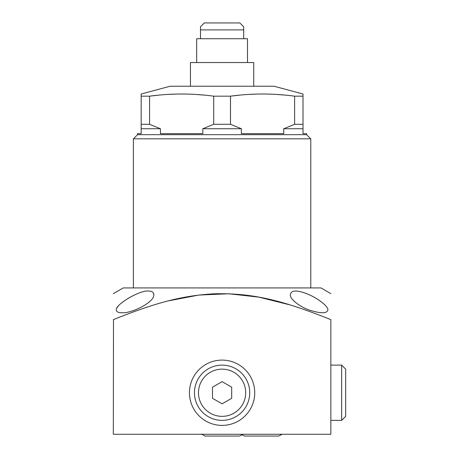 <?xml version="1.0" encoding="UTF-8"?>
<svg xmlns="http://www.w3.org/2000/svg" width="459" height="459" viewBox="0 0 459 459"><rect width="100%" height="100%" fill="white"/><g stroke="black" fill="none" stroke-linecap="round" stroke-linejoin="round"><path stroke-width="0.69" d="M113.488 319.59L113.327 434.271L330.853 434.271L330.853 319.653C330.853 284.678 330.853 284.678 330.853 319.653C330.853 284.678 330.853 284.678 330.853 319.653L327.887 318.454M113.327 319.653C113.327 284.678 113.327 284.678 113.327 319.653C113.327 284.678 113.327 284.678 113.327 319.653C156.645 302.234 183.422 295.441 214.508 293.794C251.302 292.951 280.77 299.578 330.853 319.653M189.447 392.743A32.646 32.646 0 0 0 222.093 425.39A32.646 32.646 0 0 0 254.739 392.743A32.646 32.646 0 0 0 222.093 360.097A32.646 32.646 0 0 0 189.447 392.743M153.868 294.684C153.645 292.24 151.814 291.023 148.366 291.046C140.465 289.841 115.37 304.271 116.293 309.934C116.437 311.816 118.273 312.751 121.796 312.74C130.62 313.726 154.322 302.705 153.868 294.684L153.421 293.014M113.327 293.645L123.219 287.936L320.967 287.936L330.853 293.645M327.887 309.934C328.524 306.589 317.915 298.247 307.323 293.909C296.703 289.853 291.035 290.111 290.317 294.684C289.755 299.279 300.461 307.387 310.565 310.45C321.323 313.663 327.101 313.497 327.887 309.934M303.009 128.744L283.742 128.744L294.615 124.297L303.009 124.297L303.009 133.689L306.629 133.689L306.629 134.676L310.783 138.83L133.403 138.83L133.403 287.936M310.783 138.83L310.783 287.936M306.629 134.676L137.557 134.676L133.403 138.83M283.742 128.744L283.742 133.689L241.359 133.689L241.359 128.744L202.826 128.744L202.826 133.689L160.443 133.689L160.443 128.744L141.171 128.744L141.171 133.689L137.557 133.689L137.557 134.676M141.171 128.744L141.171 94.003L170.186 86.229L274 86.229L303.009 94.003L303.009 124.297M141.171 124.297L149.571 124.297L160.443 128.744M202.826 128.744L213.699 124.297L230.487 124.297L241.359 128.744M149.571 124.297L149.571 96.166L158.401 95.162M141.171 96.166L149.571 96.166C170.943 93.303 192.315 93.303 213.699 96.166L230.487 96.166L239.627 95.133M230.487 124.297L230.487 96.166C251.859 93.303 273.237 93.303 294.615 96.166L303.009 96.166M213.699 124.297L213.699 96.166M294.615 124.297L294.615 96.166M248.709 94.422L257.648 94.055M263.099 94.003L266.909 94.043M276.393 94.422L285.337 95.122M167.793 94.422L176.732 94.055M182.177 94.003L185.993 94.043M195.477 94.422L204.364 95.116M253.735 86.229L253.735 62.539L190.451 62.539L190.451 86.229M247.504 62.539L247.504 38.728L196.681 38.728L196.681 62.539M243.689 38.728L243.689 26.765L239.873 22.95L204.312 22.95L200.497 26.765L200.497 29.887L243.689 29.887M200.497 38.728L200.497 29.887M290.317 304.977L258.813 297.128L228.806 293.766L198.885 295.057L168.43 300.869M116.833 308.081L118.336 305.964M120.608 303.72L124.159 300.932M127.86 298.511L132.766 295.791M330.853 365.117L341.657 365.117L345.673 369.134L345.673 416.353L341.657 420.369L341.657 365.117M330.853 420.369L341.657 420.369M222.093 365.117A27.626 27.626 0 0 0 194.467 392.743A27.626 27.626 0 0 0 222.093 420.369A27.626 27.626 0 0 0 249.719 392.743A27.626 27.626 0 0 0 222.093 365.117M222.093 369.134A23.61 23.61 0 0 1 245.703 392.743A23.61 23.61 0 0 1 222.093 416.353A23.61 23.61 0 0 1 198.483 392.743A23.61 23.61 0 0 1 222.093 369.134M231.697 398.286L231.697 387.195L222.093 381.653L212.488 387.195L212.488 398.286L222.093 403.834L231.697 398.286M204.886 436.05L222.093 436.05L204.886 436.05L201.547 434.007M241.87 435.034L239.294 436.05L222.093 436.05M282.044 434.271L278.848 436.05L244.44 436.05L241.245 434.271"/></g></svg>

